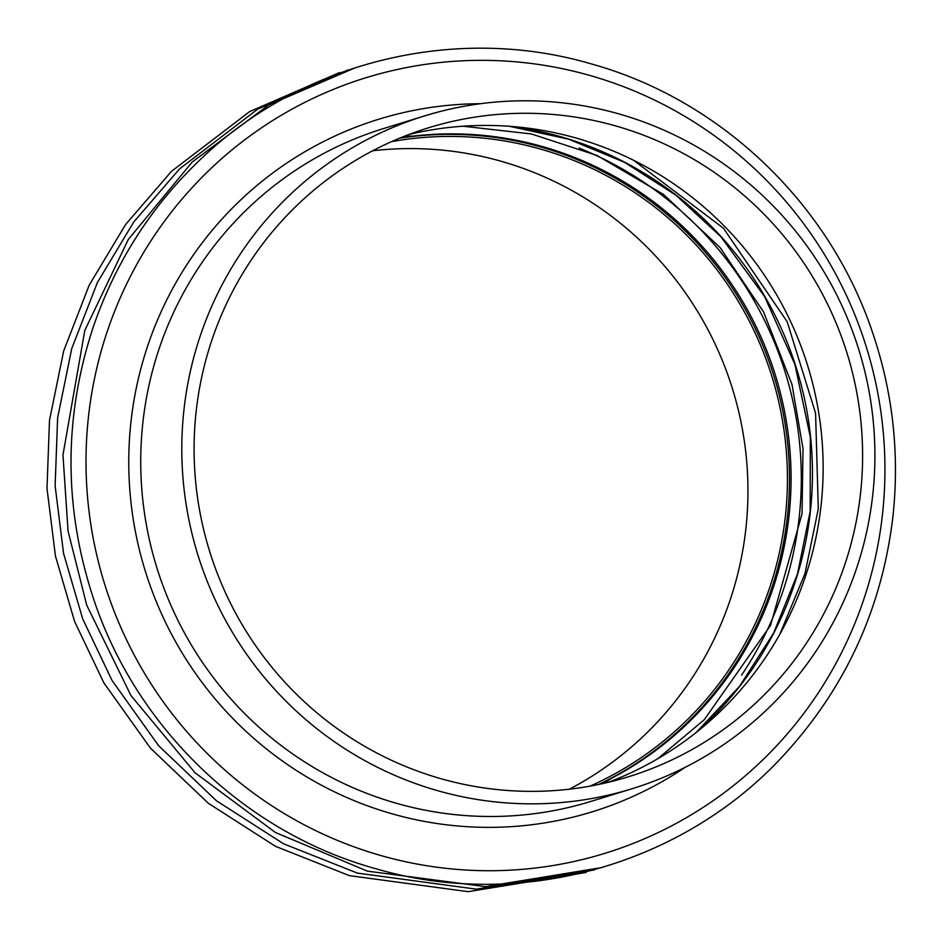 <?xml version="1.0" encoding="UTF-8"?>
<svg xmlns="http://www.w3.org/2000/svg" width="940" height="940" viewBox="0 0 940 940"><rect width="100%" height="100%" fill="white"/><g stroke="black" fill="none" stroke-linecap="round" stroke-linejoin="round"><path stroke-width="1.41" d="M183.876 410.474A352.042 346.038 -107.1 0 1 424.692 115.879A352.042 346.038 -107.1 0 1 872.825 494.17A352.042 346.038 -107.1 0 1 632.009 788.754A352.042 346.038 -107.1 0 1 183.876 410.474M603.985 783.302A352.042 346.038 72.9 0 0 610.965 778.59M413.024 136.124A352.042 346.038 72.9 0 0 404.611 136.159M372.687 150.764A339.552 333.747 -107.1 0 1 611.505 216.282A339.552 333.747 -107.1 0 1 569.381 789.189M391.487 141.67A339.552 333.747 -107.1 0 1 772.139 377.21A339.552 333.747 -107.1 0 1 590.05 786.134M598.58 784.477A341.608 335.78 72.9 0 0 787.462 516.084A341.608 335.78 72.9 0 0 399.477 138.239M599.579 784.266A341.608 335.78 72.9 0 0 789.048 515.59A341.608 335.78 72.9 0 0 400.416 137.839M860.605 492.678A339.552 333.747 72.9 0 0 428.382 127.828A339.552 333.747 72.9 0 0 393.895 140.601A339.552 333.747 72.9 0 0 330.551 723.683A339.552 333.747 72.9 0 0 491.785 788.954A339.552 333.747 72.9 0 0 628.32 776.816A339.552 333.747 72.9 0 0 860.605 492.678M408.829 134.526A339.552 333.747 -107.1 0 1 807.836 366.212A339.552 333.747 -107.1 0 1 608.403 782.28M424.692 115.879L383.637 128.533A352.042 346.038 72.9 0 0 142.81 423.129A352.042 346.038 72.9 0 0 590.943 801.409L632.009 788.754M480.54 103.706A362.37 356.178 72.9 0 0 130.895 422.46A362.37 356.178 72.9 0 0 301.047 773.42A362.37 356.178 72.9 0 0 685.025 767.404M88.407 417.301A405.786 398.865 72.9 0 0 441.777 867.843A405.786 398.865 72.9 0 0 882.543 513.757A405.786 398.865 72.9 0 0 529.185 63.215A405.786 398.865 72.9 0 0 88.407 417.301M741.578 675.132A352.042 346.038 72.9 0 0 799.247 516.836A352.042 346.038 72.9 0 0 579.122 148.109M696.798 731.99A346.825 340.903 72.9 0 0 810.409 511.207A346.825 340.903 72.9 0 0 510.209 126.348M893 515.837C899.592 453.585 892.859 392.72 872.802 333.254C829.926 204.133 721.004 99.863 591.366 63.932C455.677 23.982 302.01 61.547 200.314 159.542C150.905 206.683 115.115 262.824 92.931 327.943C63.086 419.44 63.72 511.007 94.846 602.646C138.497 730.345 246.868 833.087 375.471 868.619C519.902 911.236 684.214 865.106 785.241 753.575C846.435 686.282 882.355 607.029 893 515.837M355.943 67.48L268.546 105.057L192.183 162.044L128.275 239.5L84.8 330.445L62.968 454.96L68.068 531.088L86.715 605.149L130.942 695.53L195.074 772.798L275.42 832.476L367.34 871.122L485.298 886.643L602.387 867.467M594.256 869.97L476.274 889.158L357.494 873.131L283.622 843.826L216.494 800.809L158.601 745.678L112.036 680.454L82.708 618.931L63.568 553.495L55.131 485.874L57.622 417.865L71.793 348.423L97.396 282.529L133.68 222.087L179.599 168.836L257.76 109.111L347.823 69.983M586.125 872.473L468.144 891.672L349.363 875.645L275.49 846.329L208.375 803.312L150.471 748.181L103.917 682.957L74.577 621.446L55.437 556.01L47 488.389L49.491 420.368L63.673 350.937L89.265 285.032L125.549 224.589L171.468 171.339L249.629 111.613L339.681 72.486M463.068 126.207L531.452 133.974L597.064 155.476L663.616 194.533L720.087 247.584L763.609 311.974L791.985 384.448L803.03 448.744L802.032 513.875L770.506 625.441L704.26 719.711L657.906 758.639M509.351 126.289L568.465 139.12L624.548 162.314L675.848 195.144L720.733 236.575L764.561 296.488L794.899 364.368L810.327 437.123L810.163 511.372L797.484 573.976L773.644 633.031L739.463 686.482L696.117 732.53M779.789 634.324L804.993 573.541L818.293 508.869L815.579 413.236L787.191 321.738L723.483 228.279L633.736 160.364"/></g></svg>
